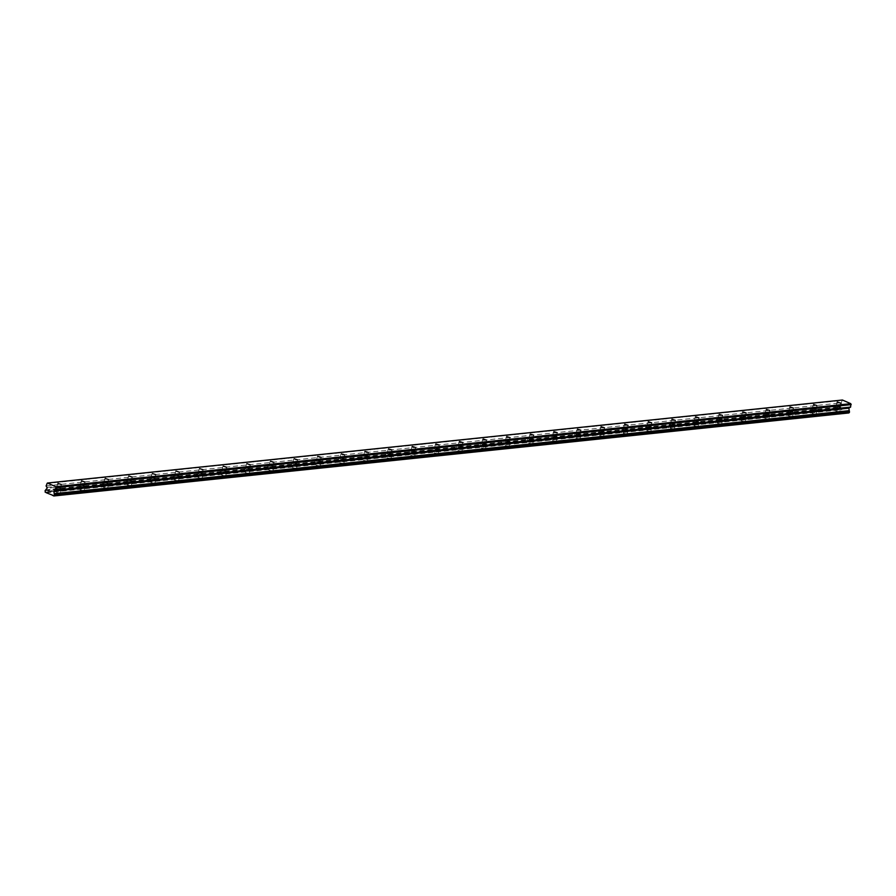 <?xml version="1.0" encoding="UTF-8"?>
<svg xmlns="http://www.w3.org/2000/svg" width="896" height="896" viewBox="0 0 896 896"><rect width="100%" height="100%" fill="white"/><g stroke="black" fill="none" stroke-linecap="round" stroke-linejoin="round"><path stroke-width="0.67" stroke-dasharray="4.48 3.36" d="M57.042 487.592L60.312 488.645L57.042 487.592M836.349 406.224L839.619 407.277L836.349 406.224M812.728 408.688L815.998 409.741L812.728 408.688M789.118 411.152L792.389 412.205L789.118 411.152M765.498 413.616L768.768 414.669L765.498 413.616M741.888 416.08L745.158 417.133L741.888 416.08M718.267 418.555L721.538 419.608L718.267 418.555M694.658 421.019L697.928 422.072L694.658 421.019M671.037 423.483L674.307 424.536L671.037 423.483M647.427 425.947L650.698 427L647.427 425.947M623.806 428.411L627.077 429.464L623.806 428.411M600.197 430.875L603.467 431.928L600.197 430.875M576.576 433.339L579.846 434.403L576.576 433.339M552.966 435.814L556.237 436.867L552.966 435.814M529.346 438.278L532.616 439.331L529.346 438.278M505.736 440.742L509.006 441.795L505.736 440.742M482.115 443.206L485.386 444.259L482.115 443.206M458.506 445.67L461.776 446.723L458.506 445.67M434.885 448.134L438.155 449.198L434.885 448.134M411.275 450.61L414.546 451.662L411.275 450.61M387.654 453.074L390.925 454.126L387.654 453.074M364.045 455.538L367.315 456.59L364.045 455.538M340.424 458.002L343.694 459.054L340.424 458.002M316.814 460.466L320.085 461.518L316.814 460.466M293.194 462.93L296.464 463.982L293.194 462.93M269.584 465.405L272.854 466.458L269.584 465.405M245.963 467.869L249.234 468.922L245.963 467.869M222.354 470.333L225.624 471.386L222.354 470.333M198.733 472.797L202.003 473.85L198.733 472.797M175.123 475.261L178.394 476.314L175.123 475.261M151.502 477.725L154.773 478.778L151.502 477.725M127.893 480.2L131.163 481.253L127.893 480.2M104.272 482.664L107.542 483.717L104.272 482.664M80.662 485.128L83.933 486.181L80.662 485.128M59.55 494.267A3.002 0.762 -166.9 0 1 56.213 493.774A3.002 0.762 -166.9 0 1 54.365 492.598A3.002 0.762 -166.9 0 1 55.037 492.296A3.002 0.762 -166.9 0 1 58.363 492.789A3.002 0.762 -166.9 0 1 60.211 493.965A3.002 0.762 -166.9 0 1 59.55 494.267M60.726 489.205A3.002 0.762 -166.9 0 1 57.389 488.712A3.002 0.762 -166.9 0 1 55.541 487.536A3.002 0.762 -166.9 0 1 56.213 487.234A3.002 0.762 -166.9 0 1 59.539 487.726A3.002 0.762 -166.9 0 1 61.398 488.891A3.002 0.762 -166.9 0 1 60.726 489.205M838.846 412.899A3.002 0.762 -166.9 0 1 835.52 412.406A3.002 0.762 -166.9 0 1 833.661 411.23A3.002 0.762 -166.9 0 1 834.333 410.917A3.002 0.762 -166.9 0 1 837.67 411.421A3.002 0.762 -166.9 0 1 839.518 412.586A3.002 0.762 -166.9 0 1 838.846 412.899M840.022 407.837A3.002 0.762 -166.9 0 1 836.696 407.333A3.002 0.762 -166.9 0 1 834.848 406.168A3.002 0.762 -166.9 0 1 835.509 405.854A3.002 0.762 -166.9 0 1 838.846 406.347A3.002 0.762 -166.9 0 1 840.694 407.523A3.002 0.762 -166.9 0 1 840.022 407.837M815.237 415.363A3.002 0.762 -166.9 0 1 811.899 414.87A3.002 0.762 -166.9 0 1 810.051 413.694A3.002 0.762 -166.9 0 1 810.723 413.392A3.002 0.762 -166.9 0 1 814.05 413.885A3.002 0.762 -166.9 0 1 815.898 415.061A3.002 0.762 -166.9 0 1 815.237 415.363M816.413 410.301A3.002 0.762 -166.9 0 1 813.075 409.808A3.002 0.762 -166.9 0 1 811.227 408.632A3.002 0.762 -166.9 0 1 811.899 408.318A3.002 0.762 -166.9 0 1 815.226 408.822A3.002 0.762 -166.9 0 1 817.085 409.987A3.002 0.762 -166.9 0 1 816.413 410.301M791.616 417.827A3.002 0.762 -166.9 0 1 788.29 417.334A3.002 0.762 -166.9 0 1 786.43 416.158A3.002 0.762 -166.9 0 1 787.102 415.856A3.002 0.762 -166.9 0 1 790.44 416.349A3.002 0.762 -166.9 0 1 792.288 417.525A3.002 0.762 -166.9 0 1 791.616 417.827M792.792 412.765A3.002 0.762 -166.9 0 1 789.466 412.272A3.002 0.762 -166.9 0 1 787.618 411.096A3.002 0.762 -166.9 0 1 788.278 410.794A3.002 0.762 -166.9 0 1 791.616 411.286A3.002 0.762 -166.9 0 1 793.464 412.462A3.002 0.762 -166.9 0 1 792.792 412.765M768.006 420.291A3.002 0.762 -166.9 0 1 764.669 419.798A3.002 0.762 -166.9 0 1 762.821 418.622A3.002 0.762 -166.9 0 1 763.493 418.32A3.002 0.762 -166.9 0 1 766.819 418.813A3.002 0.762 -166.9 0 1 768.667 419.989A3.002 0.762 -166.9 0 1 768.006 420.291M769.182 415.229A3.002 0.762 -166.9 0 1 765.845 414.736A3.002 0.762 -166.9 0 1 763.997 413.56A3.002 0.762 -166.9 0 1 764.669 413.258A3.002 0.762 -166.9 0 1 767.995 413.75A3.002 0.762 -166.9 0 1 769.854 414.926A3.002 0.762 -166.9 0 1 769.182 415.229M744.386 422.755A3.002 0.762 -166.9 0 1 741.059 422.262A3.002 0.762 -166.9 0 1 739.2 421.086A3.002 0.762 -166.9 0 1 739.872 420.784A3.002 0.762 -166.9 0 1 743.21 421.277A3.002 0.762 -166.9 0 1 745.058 422.453A3.002 0.762 -166.9 0 1 744.386 422.755M745.562 417.693A3.002 0.762 -166.9 0 1 742.235 417.2A3.002 0.762 -166.9 0 1 740.387 416.024A3.002 0.762 -166.9 0 1 741.048 415.722A3.002 0.762 -166.9 0 1 744.386 416.214A3.002 0.762 -166.9 0 1 746.234 417.39A3.002 0.762 -166.9 0 1 745.562 417.693M720.776 425.23A3.002 0.762 -166.9 0 1 717.438 424.726A3.002 0.762 -166.9 0 1 715.59 423.562A3.002 0.762 -166.9 0 1 716.262 423.248A3.002 0.762 -166.9 0 1 719.589 423.741A3.002 0.762 -166.9 0 1 721.437 424.917A3.002 0.762 -166.9 0 1 720.776 425.23M721.952 420.157A3.002 0.762 -166.9 0 1 718.614 419.664A3.002 0.762 -166.9 0 1 716.766 418.488A3.002 0.762 -166.9 0 1 717.438 418.186A3.002 0.762 -166.9 0 1 720.765 418.678A3.002 0.762 -166.9 0 1 722.624 419.854A3.002 0.762 -166.9 0 1 721.952 420.157M697.155 427.694A3.002 0.762 -166.9 0 1 693.829 427.202A3.002 0.762 -166.9 0 1 691.97 426.026A3.002 0.762 -166.9 0 1 692.642 425.712A3.002 0.762 -166.9 0 1 695.979 426.216A3.002 0.762 -166.9 0 1 697.827 427.381A3.002 0.762 -166.9 0 1 697.155 427.694M698.331 422.632A3.002 0.762 -166.9 0 1 695.005 422.128A3.002 0.762 -166.9 0 1 693.157 420.963A3.002 0.762 -166.9 0 1 693.818 420.65A3.002 0.762 -166.9 0 1 697.155 421.142A3.002 0.762 -166.9 0 1 699.003 422.318A3.002 0.762 -166.9 0 1 698.331 422.632M673.546 430.158A3.002 0.762 -166.9 0 1 670.208 429.666A3.002 0.762 -166.9 0 1 668.36 428.49A3.002 0.762 -166.9 0 1 669.032 428.187A3.002 0.762 -166.9 0 1 672.358 428.68A3.002 0.762 -166.9 0 1 674.206 429.856A3.002 0.762 -166.9 0 1 673.546 430.158M674.722 425.096A3.002 0.762 -166.9 0 1 671.384 424.603A3.002 0.762 -166.9 0 1 669.536 423.427A3.002 0.762 -166.9 0 1 670.208 423.114A3.002 0.762 -166.9 0 1 673.534 423.618A3.002 0.762 -166.9 0 1 675.394 424.782A3.002 0.762 -166.9 0 1 674.722 425.096M649.925 432.622A3.002 0.762 -166.9 0 1 646.598 432.13A3.002 0.762 -166.9 0 1 644.739 430.954A3.002 0.762 -166.9 0 1 645.411 430.651A3.002 0.762 -166.9 0 1 648.749 431.144A3.002 0.762 -166.9 0 1 650.597 432.32A3.002 0.762 -166.9 0 1 649.925 432.622M651.101 427.56A3.002 0.762 -166.9 0 1 647.774 427.067A3.002 0.762 -166.9 0 1 645.926 425.891A3.002 0.762 -166.9 0 1 646.587 425.589A3.002 0.762 -166.9 0 1 649.925 426.082A3.002 0.762 -166.9 0 1 651.773 427.246A3.002 0.762 -166.9 0 1 651.101 427.56M626.315 435.086A3.002 0.762 -166.9 0 1 622.978 434.594A3.002 0.762 -166.9 0 1 621.13 433.418A3.002 0.762 -166.9 0 1 621.802 433.115A3.002 0.762 -166.9 0 1 625.128 433.608A3.002 0.762 -166.9 0 1 626.976 434.784A3.002 0.762 -166.9 0 1 626.315 435.086M627.491 430.024A3.002 0.762 -166.9 0 1 624.154 429.531A3.002 0.762 -166.9 0 1 622.306 428.355A3.002 0.762 -166.9 0 1 622.978 428.053A3.002 0.762 -166.9 0 1 626.304 428.546A3.002 0.762 -166.9 0 1 628.163 429.722A3.002 0.762 -166.9 0 1 627.491 430.024M602.694 437.55A3.002 0.762 -166.9 0 1 599.368 437.058A3.002 0.762 -166.9 0 1 597.509 435.882A3.002 0.762 -166.9 0 1 598.181 435.579A3.002 0.762 -166.9 0 1 601.518 436.072A3.002 0.762 -166.9 0 1 603.366 437.248A3.002 0.762 -166.9 0 1 602.694 437.55M603.87 432.488A3.002 0.762 -166.9 0 1 600.544 431.995A3.002 0.762 -166.9 0 1 598.696 430.819A3.002 0.762 -166.9 0 1 599.357 430.517A3.002 0.762 -166.9 0 1 602.694 431.01A3.002 0.762 -166.9 0 1 604.542 432.186A3.002 0.762 -166.9 0 1 603.87 432.488M579.085 440.026A3.002 0.762 -166.9 0 1 575.747 439.522A3.002 0.762 -166.9 0 1 573.899 438.357A3.002 0.762 -166.9 0 1 574.571 438.043A3.002 0.762 -166.9 0 1 577.898 438.536A3.002 0.762 -166.9 0 1 579.746 439.712A3.002 0.762 -166.9 0 1 579.085 440.026M580.261 434.952A3.002 0.762 -166.9 0 1 576.923 434.459A3.002 0.762 -166.9 0 1 575.075 433.283A3.002 0.762 -166.9 0 1 575.747 432.981A3.002 0.762 -166.9 0 1 579.074 433.474A3.002 0.762 -166.9 0 1 580.933 434.65A3.002 0.762 -166.9 0 1 580.261 434.952M555.464 442.49A3.002 0.762 -166.9 0 1 552.138 441.997A3.002 0.762 -166.9 0 1 550.278 440.821A3.002 0.762 -166.9 0 1 550.95 440.507A3.002 0.762 -166.9 0 1 554.288 441.011A3.002 0.762 -166.9 0 1 556.136 442.176A3.002 0.762 -166.9 0 1 555.464 442.49M556.64 437.427A3.002 0.762 -166.9 0 1 553.314 436.923A3.002 0.762 -166.9 0 1 551.466 435.758A3.002 0.762 -166.9 0 1 552.126 435.445A3.002 0.762 -166.9 0 1 555.464 435.938A3.002 0.762 -166.9 0 1 557.312 437.114A3.002 0.762 -166.9 0 1 556.64 437.427M531.854 444.954A3.002 0.762 -166.9 0 1 528.517 444.461A3.002 0.762 -166.9 0 1 526.669 443.285A3.002 0.762 -166.9 0 1 527.341 442.982A3.002 0.762 -166.9 0 1 530.667 443.475A3.002 0.762 -166.9 0 1 532.515 444.64A3.002 0.762 -166.9 0 1 531.854 444.954M533.03 439.891A3.002 0.762 -166.9 0 1 529.693 439.398A3.002 0.762 -166.9 0 1 527.845 438.222A3.002 0.762 -166.9 0 1 528.517 437.909A3.002 0.762 -166.9 0 1 531.843 438.413A3.002 0.762 -166.9 0 1 533.702 439.578A3.002 0.762 -166.9 0 1 533.03 439.891M508.234 447.418A3.002 0.762 -166.9 0 1 504.907 446.925A3.002 0.762 -166.9 0 1 503.048 445.749A3.002 0.762 -166.9 0 1 503.72 445.446A3.002 0.762 -166.9 0 1 507.058 445.939A3.002 0.762 -166.9 0 1 508.906 447.115A3.002 0.762 -166.9 0 1 508.234 447.418M509.41 442.355A3.002 0.762 -166.9 0 1 506.083 441.862A3.002 0.762 -166.9 0 1 504.235 440.686A3.002 0.762 -166.9 0 1 504.896 440.373A3.002 0.762 -166.9 0 1 508.234 440.877A3.002 0.762 -166.9 0 1 510.082 442.042A3.002 0.762 -166.9 0 1 509.41 442.355M484.624 449.882A3.002 0.762 -166.9 0 1 481.286 449.389A3.002 0.762 -166.9 0 1 479.438 448.213A3.002 0.762 -166.9 0 1 480.11 447.91A3.002 0.762 -166.9 0 1 483.437 448.403A3.002 0.762 -166.9 0 1 485.285 449.579A3.002 0.762 -166.9 0 1 484.624 449.882M485.8 444.819A3.002 0.762 -166.9 0 1 482.462 444.326A3.002 0.762 -166.9 0 1 480.614 443.15A3.002 0.762 -166.9 0 1 481.286 442.848A3.002 0.762 -166.9 0 1 484.613 443.341A3.002 0.762 -166.9 0 1 486.472 444.517A3.002 0.762 -166.9 0 1 485.8 444.819M461.003 452.346A3.002 0.762 -166.9 0 1 457.677 451.853A3.002 0.762 -166.9 0 1 455.818 450.677A3.002 0.762 -166.9 0 1 456.49 450.374A3.002 0.762 -166.9 0 1 459.827 450.867A3.002 0.762 -166.9 0 1 461.675 452.043A3.002 0.762 -166.9 0 1 461.003 452.346M462.179 447.283A3.002 0.762 -166.9 0 1 458.853 446.79A3.002 0.762 -166.9 0 1 457.005 445.614A3.002 0.762 -166.9 0 1 457.666 445.312A3.002 0.762 -166.9 0 1 461.003 445.805A3.002 0.762 -166.9 0 1 462.851 446.981A3.002 0.762 -166.9 0 1 462.179 447.283M437.394 454.81A3.002 0.762 -166.9 0 1 434.056 454.317A3.002 0.762 -166.9 0 1 432.208 453.152A3.002 0.762 -166.9 0 1 432.88 452.838A3.002 0.762 -166.9 0 1 436.206 453.331A3.002 0.762 -166.9 0 1 438.054 454.507A3.002 0.762 -166.9 0 1 437.394 454.81M438.57 449.747A3.002 0.762 -166.9 0 1 435.232 449.254A3.002 0.762 -166.9 0 1 433.384 448.078A3.002 0.762 -166.9 0 1 434.056 447.776A3.002 0.762 -166.9 0 1 437.382 448.269A3.002 0.762 -166.9 0 1 439.242 449.445A3.002 0.762 -166.9 0 1 438.57 449.747M413.773 457.285A3.002 0.762 -166.9 0 1 410.446 456.781A3.002 0.762 -166.9 0 1 408.587 455.616A3.002 0.762 -166.9 0 1 409.259 455.302A3.002 0.762 -166.9 0 1 412.597 455.795A3.002 0.762 -166.9 0 1 414.445 456.971A3.002 0.762 -166.9 0 1 413.773 457.285M414.949 452.211A3.002 0.762 -166.9 0 1 411.622 451.718A3.002 0.762 -166.9 0 1 409.774 450.554A3.002 0.762 -166.9 0 1 410.435 450.24A3.002 0.762 -166.9 0 1 413.773 450.733A3.002 0.762 -166.9 0 1 415.621 451.909A3.002 0.762 -166.9 0 1 414.949 452.211M390.163 459.749A3.002 0.762 -166.9 0 1 386.826 459.256A3.002 0.762 -166.9 0 1 384.978 458.08A3.002 0.762 -166.9 0 1 385.65 457.766A3.002 0.762 -166.9 0 1 388.976 458.27A3.002 0.762 -166.9 0 1 390.824 459.435A3.002 0.762 -166.9 0 1 390.163 459.749M391.339 454.686A3.002 0.762 -166.9 0 1 388.002 454.182A3.002 0.762 -166.9 0 1 386.154 453.018A3.002 0.762 -166.9 0 1 386.826 452.704A3.002 0.762 -166.9 0 1 390.152 453.197A3.002 0.762 -166.9 0 1 392.011 454.373A3.002 0.762 -166.9 0 1 391.339 454.686M366.542 462.213A3.002 0.762 -166.9 0 1 363.216 461.72A3.002 0.762 -166.9 0 1 361.357 460.544A3.002 0.762 -166.9 0 1 362.029 460.242A3.002 0.762 -166.9 0 1 365.366 460.734A3.002 0.762 -166.9 0 1 367.214 461.91A3.002 0.762 -166.9 0 1 366.542 462.213M367.718 457.15A3.002 0.762 -166.9 0 1 364.392 456.658A3.002 0.762 -166.9 0 1 362.544 455.482A3.002 0.762 -166.9 0 1 363.205 455.168A3.002 0.762 -166.9 0 1 366.542 455.672A3.002 0.762 -166.9 0 1 368.39 456.837A3.002 0.762 -166.9 0 1 367.718 457.15M342.933 464.677A3.002 0.762 -166.9 0 1 339.595 464.184A3.002 0.762 -166.9 0 1 337.747 463.008A3.002 0.762 -166.9 0 1 338.419 462.706A3.002 0.762 -166.9 0 1 341.746 463.198A3.002 0.762 -166.9 0 1 343.594 464.374A3.002 0.762 -166.9 0 1 342.933 464.677M344.109 459.614A3.002 0.762 -166.9 0 1 340.771 459.122A3.002 0.762 -166.9 0 1 338.923 457.946A3.002 0.762 -166.9 0 1 339.595 457.643A3.002 0.762 -166.9 0 1 342.922 458.136A3.002 0.762 -166.9 0 1 344.781 459.312A3.002 0.762 -166.9 0 1 344.109 459.614M319.312 467.141A3.002 0.762 -166.9 0 1 315.986 466.648A3.002 0.762 -166.9 0 1 314.126 465.472A3.002 0.762 -166.9 0 1 314.798 465.17A3.002 0.762 -166.9 0 1 318.136 465.662A3.002 0.762 -166.9 0 1 319.984 466.838A3.002 0.762 -166.9 0 1 319.312 467.141M320.488 462.078A3.002 0.762 -166.9 0 1 317.162 461.586A3.002 0.762 -166.9 0 1 315.314 460.41A3.002 0.762 -166.9 0 1 315.974 460.107A3.002 0.762 -166.9 0 1 319.312 460.6A3.002 0.762 -166.9 0 1 321.16 461.776A3.002 0.762 -166.9 0 1 320.488 462.078M295.702 469.605A3.002 0.762 -166.9 0 1 292.365 469.112A3.002 0.762 -166.9 0 1 290.517 467.936A3.002 0.762 -166.9 0 1 291.189 467.634A3.002 0.762 -166.9 0 1 294.515 468.126A3.002 0.762 -166.9 0 1 296.363 469.302A3.002 0.762 -166.9 0 1 295.702 469.605M296.878 464.542A3.002 0.762 -166.9 0 1 293.541 464.05A3.002 0.762 -166.9 0 1 291.693 462.874A3.002 0.762 -166.9 0 1 292.365 462.571A3.002 0.762 -166.9 0 1 295.691 463.064A3.002 0.762 -166.9 0 1 297.55 464.24A3.002 0.762 -166.9 0 1 296.878 464.542M272.082 472.08A3.002 0.762 -166.9 0 1 268.755 471.576A3.002 0.762 -166.9 0 1 266.896 470.411A3.002 0.762 -166.9 0 1 267.568 470.098A3.002 0.762 -166.9 0 1 270.906 470.59A3.002 0.762 -166.9 0 1 272.754 471.766A3.002 0.762 -166.9 0 1 272.082 472.08M273.258 467.006A3.002 0.762 -166.9 0 1 269.931 466.514A3.002 0.762 -166.9 0 1 268.083 465.338A3.002 0.762 -166.9 0 1 268.744 465.035A3.002 0.762 -166.9 0 1 272.082 465.528A3.002 0.762 -166.9 0 1 273.93 466.704A3.002 0.762 -166.9 0 1 273.258 467.006M248.472 474.544A3.002 0.762 -166.9 0 1 245.134 474.051A3.002 0.762 -166.9 0 1 243.286 472.875A3.002 0.762 -166.9 0 1 243.958 472.562A3.002 0.762 -166.9 0 1 247.285 473.066A3.002 0.762 -166.9 0 1 249.133 474.23A3.002 0.762 -166.9 0 1 248.472 474.544M249.648 469.482A3.002 0.762 -166.9 0 1 246.31 468.978A3.002 0.762 -166.9 0 1 244.462 467.813A3.002 0.762 -166.9 0 1 245.134 467.499A3.002 0.762 -166.9 0 1 248.461 467.992A3.002 0.762 -166.9 0 1 250.32 469.168A3.002 0.762 -166.9 0 1 249.648 469.482M224.851 477.008A3.002 0.762 -166.9 0 1 221.525 476.515A3.002 0.762 -166.9 0 1 219.666 475.339A3.002 0.762 -166.9 0 1 220.338 475.037A3.002 0.762 -166.9 0 1 223.675 475.53A3.002 0.762 -166.9 0 1 225.523 476.706A3.002 0.762 -166.9 0 1 224.851 477.008M226.027 471.946A3.002 0.762 -166.9 0 1 222.701 471.453A3.002 0.762 -166.9 0 1 220.853 470.277A3.002 0.762 -166.9 0 1 221.514 469.963A3.002 0.762 -166.9 0 1 224.851 470.467A3.002 0.762 -166.9 0 1 226.699 471.632A3.002 0.762 -166.9 0 1 226.027 471.946M201.242 479.472A3.002 0.762 -166.9 0 1 197.904 478.979A3.002 0.762 -166.9 0 1 196.056 477.803A3.002 0.762 -166.9 0 1 196.728 477.501A3.002 0.762 -166.9 0 1 200.054 477.994A3.002 0.762 -166.9 0 1 201.902 479.17A3.002 0.762 -166.9 0 1 201.242 479.472M202.418 474.41A3.002 0.762 -166.9 0 1 199.08 473.917A3.002 0.762 -166.9 0 1 197.232 472.741A3.002 0.762 -166.9 0 1 197.904 472.438A3.002 0.762 -166.9 0 1 201.23 472.931A3.002 0.762 -166.9 0 1 203.09 474.107A3.002 0.762 -166.9 0 1 202.418 474.41M177.621 481.936A3.002 0.762 -166.9 0 1 174.294 481.443A3.002 0.762 -166.9 0 1 172.435 480.267A3.002 0.762 -166.9 0 1 173.107 479.965A3.002 0.762 -166.9 0 1 176.445 480.458A3.002 0.762 -166.9 0 1 178.293 481.634A3.002 0.762 -166.9 0 1 177.621 481.936M178.797 476.874A3.002 0.762 -166.9 0 1 175.47 476.381A3.002 0.762 -166.9 0 1 173.622 475.205A3.002 0.762 -166.9 0 1 174.283 474.902A3.002 0.762 -166.9 0 1 177.621 475.395A3.002 0.762 -166.9 0 1 179.469 476.571A3.002 0.762 -166.9 0 1 178.797 476.874M154.011 484.4A3.002 0.762 -166.9 0 1 150.674 483.907A3.002 0.762 -166.9 0 1 148.826 482.731A3.002 0.762 -166.9 0 1 149.498 482.429A3.002 0.762 -166.9 0 1 152.824 482.922A3.002 0.762 -166.9 0 1 154.672 484.098A3.002 0.762 -166.9 0 1 154.011 484.4M155.187 479.338A3.002 0.762 -166.9 0 1 151.85 478.845A3.002 0.762 -166.9 0 1 150.002 477.669A3.002 0.762 -166.9 0 1 150.674 477.366A3.002 0.762 -166.9 0 1 154 477.859A3.002 0.762 -166.9 0 1 155.859 479.035A3.002 0.762 -166.9 0 1 155.187 479.338M130.39 486.875A3.002 0.762 -166.9 0 1 127.064 486.371A3.002 0.762 -166.9 0 1 125.205 485.206A3.002 0.762 -166.9 0 1 125.877 484.893A3.002 0.762 -166.9 0 1 129.214 485.386A3.002 0.762 -166.9 0 1 131.062 486.562A3.002 0.762 -166.9 0 1 130.39 486.875M131.566 481.802A3.002 0.762 -166.9 0 1 128.24 481.309A3.002 0.762 -166.9 0 1 126.392 480.133A3.002 0.762 -166.9 0 1 127.053 479.83A3.002 0.762 -166.9 0 1 130.39 480.323A3.002 0.762 -166.9 0 1 132.238 481.499A3.002 0.762 -166.9 0 1 131.566 481.802M106.781 489.339A3.002 0.762 -166.9 0 1 103.443 488.846A3.002 0.762 -166.9 0 1 101.595 487.67A3.002 0.762 -166.9 0 1 102.267 487.357A3.002 0.762 -166.9 0 1 105.594 487.861A3.002 0.762 -166.9 0 1 107.442 489.026A3.002 0.762 -166.9 0 1 106.781 489.339M107.957 484.277A3.002 0.762 -166.9 0 1 104.619 483.773A3.002 0.762 -166.9 0 1 102.771 482.608A3.002 0.762 -166.9 0 1 103.443 482.294A3.002 0.762 -166.9 0 1 106.77 482.787A3.002 0.762 -166.9 0 1 108.629 483.963A3.002 0.762 -166.9 0 1 107.957 484.277M83.16 491.803A3.002 0.762 -166.9 0 1 79.834 491.31A3.002 0.762 -166.9 0 1 77.974 490.134A3.002 0.762 -166.9 0 1 78.646 489.832A3.002 0.762 -166.9 0 1 81.984 490.325A3.002 0.762 -166.9 0 1 83.832 491.49A3.002 0.762 -166.9 0 1 83.16 491.803M84.336 486.741A3.002 0.762 -166.9 0 1 81.01 486.248A3.002 0.762 -166.9 0 1 79.162 485.072A3.002 0.762 -166.9 0 1 79.822 484.758A3.002 0.762 -166.9 0 1 83.16 485.262A3.002 0.762 -166.9 0 1 85.008 486.427A3.002 0.762 -166.9 0 1 84.336 486.741M848.758 412.966L848.646 412.922A1.042 0.818 -96 0 0 847.549 412.44L841.378 409.741A1.042 0.818 -96 0 0 840.28 409.259L840.202 407.49A1.042 0.818 -96 0 0 840.728 406.885L842.296 404.992L841.131 402.92L842.419 400.019M46.648 483.493L841.691 400.478M46.323 492.755L841.378 409.741M840.28 409.259L45.797 492.218M53.066 495.398L847.549 412.44M53.603 495.936L848.646 412.922M46.088 485.934L841.131 402.92M45.685 489.899L840.728 406.885M840.168 409.203L45.125 492.218M45.158 490.504L840.202 407.49M839.843 408.442L44.8 491.456M44.968 490.706L840.022 407.691M842.162 405.261L47.107 488.275M47.13 487.39L842.173 404.376M57.59 483.616L56.616 487.782M836.898 402.248L835.923 406.414M813.277 404.712L812.302 408.878M789.667 407.176L788.693 411.342M766.046 409.64L765.072 413.818M742.437 412.104L741.462 416.282M718.816 414.568L717.842 418.746M695.206 417.043L694.232 421.21M671.586 419.507L670.611 423.674M647.976 421.971L647.002 426.138M624.355 424.435L623.381 428.602M600.746 426.899L599.771 431.077M577.125 429.363L576.15 433.541M553.515 431.838L552.541 436.005M529.894 434.302L528.92 438.469M506.285 436.766L505.31 440.933M482.664 439.23L481.69 443.397M459.054 441.694L458.08 445.872M435.434 444.158L434.459 448.336M411.824 446.634L410.85 450.8M388.203 449.098L387.229 453.264M364.594 451.562L363.619 455.728M340.973 454.026L339.998 458.192M317.363 456.49L316.389 460.667M293.742 458.954L292.768 463.131M270.133 461.418L269.158 465.595M246.512 463.893L245.538 468.059M222.902 466.357L221.928 470.523M199.282 468.821L198.307 472.987M175.672 471.285L174.698 475.451M152.051 473.749L151.077 477.926M128.442 476.213L127.467 480.39M104.821 478.688L103.846 482.854M81.211 481.152L80.237 485.318M55.541 487.536L54.365 492.598M834.848 406.168L833.661 411.23M811.227 408.632L810.051 413.694M787.618 411.096L786.43 416.158M763.997 413.56L762.821 418.622M740.387 416.024L739.2 421.086M716.766 418.488L715.59 423.562M693.157 420.963L691.97 426.026M669.536 423.427L668.36 428.49M645.926 425.891L644.739 430.954M622.306 428.355L621.13 433.418M598.696 430.819L597.509 435.882M575.075 433.283L573.899 438.357M551.466 435.758L550.278 440.821M527.845 438.222L526.669 443.285M504.235 440.686L503.048 445.749M480.614 443.15L479.438 448.213M457.005 445.614L455.818 450.677M433.384 448.078L432.208 453.152M409.774 450.554L408.587 455.616M386.154 453.018L384.978 458.08M362.544 455.482L361.357 460.544M338.923 457.946L337.747 463.008M315.314 460.41L314.126 465.472M291.693 462.874L290.517 467.936M268.083 465.338L266.896 470.411M244.462 467.813L243.286 472.875M220.853 470.277L219.666 475.339M197.232 472.741L196.056 477.803M173.622 475.205L172.435 480.267M150.002 477.669L148.826 482.731M126.392 480.133L125.205 485.206M102.771 482.608L101.595 487.67M79.162 485.072L77.974 490.134M61.286 484.478L60.312 488.645M840.594 403.099L839.619 407.277M816.973 405.574L815.998 409.741M793.363 408.038L792.389 412.205M769.742 410.502L768.768 414.669M746.133 412.966L745.158 417.133M722.512 415.43L721.538 419.608M698.902 417.894L697.928 422.072M675.282 420.37L674.307 424.536M651.672 422.834L650.698 427M628.051 425.298L627.077 429.464M604.442 427.762L603.467 431.928M580.821 430.226L579.846 434.403M557.211 432.69L556.237 436.867M533.59 435.165L532.616 439.331M509.981 437.629L509.006 441.795M486.36 440.093L485.386 444.259M462.75 442.557L461.776 446.723M439.13 445.021L438.155 449.198M415.52 447.485L414.546 451.662M391.899 449.949L390.925 454.126M368.29 452.424L367.315 456.59M344.669 454.888L343.694 459.054M321.059 457.352L320.085 461.518M297.438 459.816L296.464 463.982M273.829 462.28L272.854 466.458M250.208 464.744L249.234 468.922M226.598 467.219L225.624 471.386M202.978 469.683L202.003 473.85M179.368 472.147L178.394 476.314M155.747 474.611L154.773 478.778M132.138 477.075L131.163 481.253M108.517 479.539L107.542 483.717M84.907 482.014L83.933 486.181M45.506 492.184L840.56 409.17M52.786 495.365L847.829 412.35M61.398 488.891L60.211 493.965M840.694 407.523L839.518 412.586M817.085 409.987L815.898 415.061M793.464 412.462L792.288 417.525M769.854 414.926L768.667 419.989M746.234 417.39L745.058 422.453M722.624 419.854L721.437 424.917M699.003 422.318L697.827 427.381M675.394 424.782L674.206 429.856M651.773 427.246L650.597 432.32M628.163 429.722L626.976 434.784M604.542 432.186L603.366 437.248M580.933 434.65L579.746 439.712M557.312 437.114L556.136 442.176M533.702 439.578L532.515 444.64M510.082 442.042L508.906 447.115M486.472 444.517L485.285 449.579M462.851 446.981L461.675 452.043M439.242 449.445L438.054 454.507M415.621 451.909L414.445 456.971M392.011 454.373L390.824 459.435M368.39 456.837L367.214 461.91M344.781 459.312L343.594 464.374M321.16 461.776L319.984 466.838M297.55 464.24L296.363 469.302M273.93 466.704L272.754 471.766M250.32 469.168L249.133 474.23M226.699 471.632L225.523 476.706M203.09 474.107L201.902 479.17M179.469 476.571L178.293 481.634M155.859 479.035L154.672 484.098M132.238 481.499L131.062 486.562M108.629 483.963L107.442 489.026M85.008 486.427L83.832 491.49"/><path stroke-width="1.34" d="M58.016 483.426L61.286 484.478L58.016 483.426M837.312 402.046L840.594 403.099L837.312 402.046M813.702 404.522L816.973 405.574L813.702 404.522M790.082 406.986L793.363 408.038L790.082 406.986M766.472 409.45L769.742 410.502L766.472 409.45M742.851 411.914L746.133 412.966L742.851 411.914M719.242 414.378L722.512 415.43L719.242 414.378M695.621 416.842L698.902 417.894L695.621 416.842M672.011 419.306L675.282 420.37L672.011 419.306M648.39 421.781L651.672 422.834L648.39 421.781M624.781 424.245L628.051 425.298L624.781 424.245M601.16 426.709L604.442 427.762L601.16 426.709M577.55 429.173L580.821 430.226L577.55 429.173M553.93 431.637L557.211 432.69L553.93 431.637M530.32 434.101L533.59 435.165L530.32 434.101M506.699 436.576L509.981 437.629L506.699 436.576M483.09 439.04L486.36 440.093L483.09 439.04M459.469 441.504L462.75 442.557L459.469 441.504M435.859 443.968L439.13 445.021L435.859 443.968M412.238 446.432L415.52 447.485L412.238 446.432M388.629 448.896L391.899 449.949L388.629 448.896M365.008 451.371L368.29 452.424L365.008 451.371M341.398 453.835L344.669 454.888L341.398 453.835M317.778 456.299L321.059 457.352L317.778 456.299M294.168 458.763L297.438 459.816L294.168 458.763M270.547 461.227L273.829 462.28L270.547 461.227M246.938 463.691L250.208 464.744L246.938 463.691M223.317 466.155L226.598 467.219L223.317 466.155M199.707 468.63L202.978 469.683L199.707 468.63M176.086 471.094L179.368 472.147L176.086 471.094M152.477 473.558L155.747 474.611L152.477 473.558M128.856 476.022L132.138 477.075L128.856 476.022M105.246 478.486L108.517 479.539L105.246 478.486M81.626 480.95L84.907 482.014L81.626 480.95M47.376 483.034L842.419 400.019L850.808 403.682L55.754 486.696L47.376 483.034L46.088 485.934L47.253 488.006L45.685 489.899A1.042 0.818 84 0 1 45.158 490.504L45.237 492.274A1.042 0.818 -96 0 1 46.323 492.755L53.066 495.398M850.808 403.682L850.629 407.075L848.803 408.173L849.285 410.637A1.042 0.818 -96 0 0 849.464 411.533L54.477 494.861L53.603 495.936A1.042 0.818 -96 0 0 52.506 495.454M54.477 494.861L54.421 494.547A1.042 0.818 84 0 1 54.242 493.651L53.76 491.187L55.586 490.09L850.629 407.075M55.754 486.696L55.586 490.09M851.2 404.634L56.157 487.648M849.52 411.846L848.758 412.966L53.715 495.981M45.797 492.218L45.237 492.274M849.285 410.637L54.242 493.651M849.464 411.533L54.421 494.547M54.309 495.611L849.352 412.597M53.76 491.187L848.803 408.173M849.162 407.434L54.118 490.448"/></g></svg>
